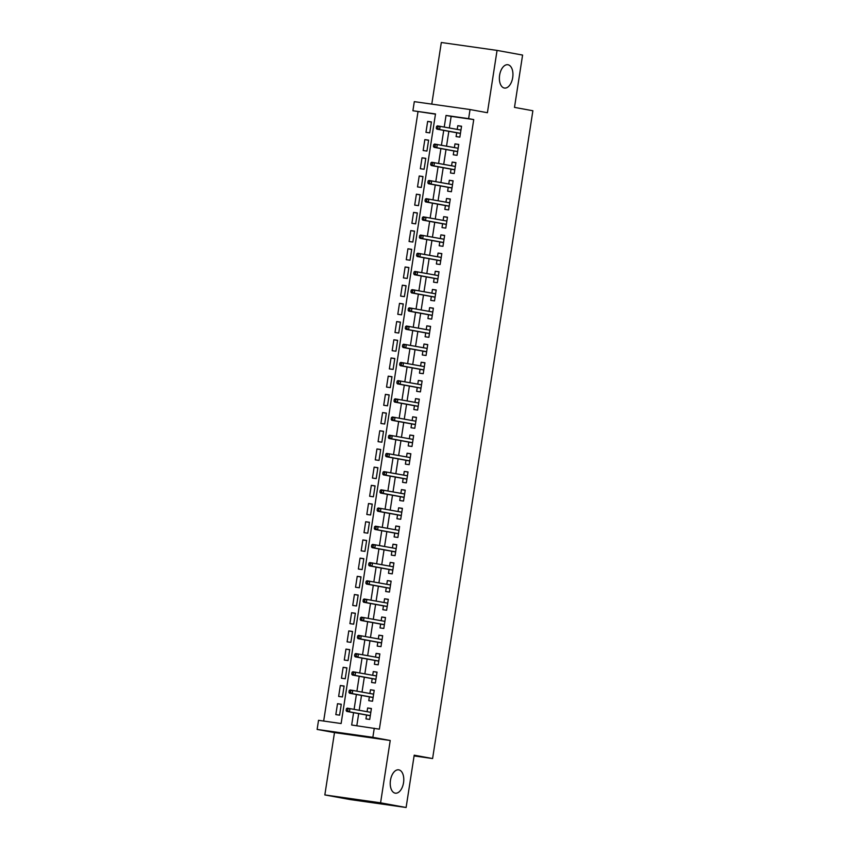 <?xml version="1.0" encoding="UTF-8"?>
<svg xmlns="http://www.w3.org/2000/svg" width="850" height="850" viewBox="0 0 850 850"><rect width="100%" height="100%" fill="white"/><g stroke="black" fill="none" stroke-linecap="round" stroke-linejoin="round"><path stroke-width="1.27" d="M504.358 88.039A11.783 6.641 -81.9 0 1 499.598 75.331A11.783 6.641 -81.9 0 1 507.811 64.728A11.783 6.641 -81.9 0 1 507.96 64.749A11.783 6.641 -81.9 0 1 512.72 77.456A11.783 6.641 -81.9 0 1 504.507 88.06A11.783 6.641 -81.9 0 1 504.358 88.039M395.197 793.156A11.783 6.641 -81.9 0 1 390.447 780.438A11.783 6.641 -81.9 0 1 398.661 769.834A11.783 6.641 -81.9 0 1 398.809 769.866A11.783 6.641 -81.9 0 1 403.559 782.574A11.783 6.641 -81.9 0 1 395.346 793.178A11.783 6.641 -81.9 0 1 395.197 793.156M435.466 114.155L412.898 110.744L414.311 101.649L470.039 109.544L468.637 118.639L446.038 115.441L444.252 127.001M414.088 755.926L432.597 758.551L532.876 110.755L514.494 107.387L522.591 55.069L497.059 50.405L441.32 42.5L431.779 104.125M432.597 758.551L414.205 755.183L406.109 807.5L350.37 799.595L324.838 794.931L380.577 802.825L390.224 740.499L372.853 737.322L317.124 729.428L318.527 720.322L341.126 723.531L435.498 113.942L412.898 110.744M390.224 740.499L334.486 732.604L324.838 794.931M334.486 732.604L317.124 729.428M418.009 111.679L323.669 721.055M406.109 807.5L380.577 802.825M456.694 132.759L456.099 136.606L459.861 137.137L461.55 126.214L457.789 125.683L457.215 129.37M453.879 150.96L453.284 154.796L457.045 155.337L458.734 144.415L454.973 143.884L454.399 147.571M451.053 169.15L450.457 172.996L454.229 173.528L455.919 162.616L452.158 162.074L451.584 165.771M448.237 187.351L447.642 191.186L451.414 191.728L453.103 180.806L449.331 180.274L448.768 183.961M445.421 205.541L444.826 209.387L448.598 209.918L450.288 199.006L446.516 198.475L445.953 202.162M442.606 223.741L442.011 227.587L445.783 228.119L447.472 217.196L443.7 216.665L443.126 220.363M439.79 241.942L439.195 245.778L442.956 246.319L444.646 235.397L440.884 234.866L440.311 238.553M436.974 260.132L436.379 263.978L440.141 264.509L441.83 253.597L438.069 253.056L437.495 256.753M434.159 278.332L433.564 282.179L437.325 282.71L439.014 271.788L435.253 271.256L434.679 274.943M431.343 296.533L430.748 300.369L434.509 300.9L436.199 289.988L432.438 289.457L431.864 293.144M428.517 314.723L427.922 318.569L431.694 319.101L433.383 308.178L429.622 307.647L429.048 311.344M425.701 332.924L425.106 336.759L428.878 337.301L430.567 326.379L426.796 325.848L426.233 329.534M422.886 351.114L422.291 354.96L426.062 355.491L427.752 344.579L423.98 344.038L423.417 347.735M420.07 369.314L419.475 373.161L423.247 373.692L424.936 362.769L421.164 362.238L420.591 365.925M417.254 387.515L416.659 391.351L420.421 391.882L422.11 380.97L418.349 380.439L417.775 384.126M414.439 405.705L413.844 409.551L417.605 410.082L419.294 399.171L415.533 398.629L414.959 402.326M411.623 423.906L411.028 427.741L414.789 428.283L416.479 417.361L412.717 416.829L412.144 420.516M408.808 442.096L408.212 445.942L411.974 446.473L413.663 435.561L409.902 435.03L409.328 438.717M405.981 460.296L405.386 464.142L409.158 464.674L410.848 453.751L407.086 453.22L406.513 456.918M403.166 478.497L402.571 482.332L406.342 482.874L408.032 471.952L404.26 471.421L403.697 475.108M400.35 496.687L399.755 500.533L403.527 501.064L405.216 490.152L401.444 489.611L400.881 493.308M397.534 514.888L396.939 518.734L400.711 519.265L402.401 508.342L398.629 507.811L398.055 511.498M394.719 533.088L394.124 536.924L397.885 537.455L399.574 526.543L395.813 526.012L395.239 529.699M391.903 551.278L391.308 555.124L395.069 555.656L396.759 544.733L392.998 544.202L392.424 547.899M389.087 569.479L388.493 573.314L392.254 573.856L393.943 562.934L390.182 562.403L389.608 566.089M386.272 587.669L385.677 591.515L389.438 592.046L391.127 581.134L387.366 580.593L386.793 584.29M383.446 605.869L382.851 609.716L386.623 610.247L388.312 599.324L384.551 598.793L383.977 602.48M380.63 624.07L380.035 627.906L383.807 628.437L385.496 617.525L381.724 616.994L381.161 620.681M377.814 642.26L377.219 646.106L380.991 646.638L382.681 635.715L378.909 635.184L378.335 638.881M374.999 660.461L374.404 664.296L378.176 664.838L379.865 653.916L376.093 653.384L375.519 657.071M372.183 678.651L371.588 682.497L375.349 683.028L377.039 672.116L373.277 671.574L372.704 675.272M369.368 696.851L368.772 700.697L372.534 701.229L374.223 690.306L370.462 689.775L369.888 693.472M341.264 704.384L337.514 703.704L335.824 714.616L339.596 715.158L341.286 704.236L337.514 703.704M344.08 686.194L340.329 685.504L338.64 696.426L342.412 696.957L344.101 686.035L340.329 685.504M346.896 667.994L343.156 667.314L341.466 678.226L345.228 678.757L346.917 667.845L343.156 667.314M349.711 649.793L345.971 649.113L344.282 660.036L348.043 660.567L349.733 649.644L345.971 649.113M352.527 631.603L348.787 630.912L347.098 641.835L350.859 642.366L352.548 631.454L348.787 630.912M355.342 613.403L351.603 612.722L349.913 623.634L353.674 624.176L355.364 613.254L351.603 612.722M358.158 595.213L354.418 594.522L352.729 605.444L356.49 605.976L358.19 595.053L354.418 594.522M360.974 577.012L357.234 576.332L355.544 587.244L359.316 587.775L361.006 576.863L357.234 576.332M363.8 558.811L360.049 558.131L358.36 569.043L362.132 569.585L363.821 558.662L360.049 558.131M366.616 540.621L362.865 539.931L361.176 550.853L364.947 551.384L366.637 540.472L362.865 539.931M369.431 522.421L365.691 521.741L364.002 532.653L367.763 533.184L369.453 522.272L365.691 521.741M372.247 504.231L368.507 503.54L366.817 514.462L370.579 514.994L372.268 504.071L368.507 503.54M375.062 486.03L371.322 485.339L369.633 496.262L373.394 496.793L375.084 485.881L371.322 485.339M377.878 467.829L374.138 467.149L372.449 478.061L376.21 478.603L377.899 467.681L374.138 467.149M380.694 449.639L376.954 448.949L375.264 459.871L379.026 460.402L380.726 449.48L376.954 448.949M383.509 431.439L379.769 430.759L378.08 441.671L381.852 442.202L383.541 431.29L379.769 430.759M386.336 413.238L382.585 412.558L380.896 423.481L384.668 424.012L386.357 413.089L382.585 412.558M389.151 395.048L385.401 394.358L383.711 405.28L387.483 405.811L389.172 394.899L385.401 394.358M391.967 376.848L388.227 376.168L386.538 387.079L390.299 387.621L391.988 376.699L388.227 376.168M394.783 358.658L391.043 357.967L389.353 368.889L393.114 369.421L394.804 358.498L391.043 357.967M397.598 340.457L393.858 339.777L392.169 350.689L395.93 351.22L397.619 340.308L393.858 339.777M400.414 322.256L396.674 321.576L394.984 332.499L398.746 333.03L400.435 322.108L396.674 321.576M403.229 304.066L399.489 303.376L397.8 314.298L401.561 314.829L403.261 303.918L399.489 303.376M406.045 285.866L402.305 285.186L400.616 296.098L404.388 296.639L406.077 285.717L402.305 285.186M408.871 267.676L405.121 266.985L403.431 277.908L407.203 278.439L408.892 267.516L405.121 266.985M411.687 249.475L407.936 248.784L406.247 259.707L410.019 260.238L411.708 249.326L407.936 248.784M414.502 231.274L410.763 230.594L409.073 241.506L412.834 242.048L414.524 231.126L410.763 230.594M417.318 213.084L413.578 212.394L411.889 223.316L415.65 223.847L417.339 212.925L413.578 212.394M420.134 194.884L416.394 194.204L414.704 205.116L418.466 205.647L420.155 194.735L416.394 194.204M422.949 176.694L419.209 176.003L417.52 186.926L421.281 187.457L422.971 176.534L419.209 176.003M425.765 158.493L422.025 157.803L420.336 168.725L424.097 169.256L425.797 158.344L422.025 157.803M428.581 140.292L424.841 139.613L423.151 150.524L426.923 151.066L428.612 140.144L424.841 139.613M429.739 132.866L431.428 121.943L427.656 121.412L425.967 132.334L429.739 132.866M353.579 712.672L351.666 725.018L379.376 729.162L473.737 119.574L451.148 116.376L449.353 127.936M448.832 131.325L446.537 146.136M446.016 149.515L443.721 164.326M443.201 167.716L440.906 182.527M440.385 185.906L438.09 200.727M437.569 204.106L435.274 218.917M434.743 222.307L432.459 237.118M431.928 240.497L429.632 255.308M429.112 258.697L426.817 273.509M426.296 276.898L424.001 291.709M423.481 295.088L421.186 309.899M420.665 313.289L418.37 328.1M417.849 331.479L415.554 346.29M415.034 349.679L412.739 364.491M412.207 367.88L409.923 382.691M409.392 386.07L407.097 400.881M406.576 404.271L404.281 419.082M403.761 422.461L401.466 437.283M400.945 440.661L398.65 455.473M398.129 458.862L395.834 473.673M395.314 477.052L393.019 491.863M392.498 495.252L390.203 510.064M389.672 513.442L387.388 528.264M386.856 531.643L384.561 546.454M384.041 549.844L381.746 564.655M381.225 568.034L378.93 582.845M378.409 586.234L376.114 601.046M375.594 604.435L373.299 619.246M372.778 622.625L370.483 637.436M369.962 640.826L367.668 655.637M367.136 659.016L364.852 673.827M364.321 677.216L362.026 692.028M361.505 695.417L359.21 710.228M358.689 713.607L356.809 725.751M366.552 715.052L365.957 718.888L369.718 719.429L371.408 708.507L367.646 707.976L367.072 711.662M470.039 109.544L487.411 112.721L497.059 50.405M473.737 119.574L468.637 118.639M374.266 728.227L372.853 737.322M443.721 130.39L441.437 145.201M440.906 148.58L438.611 163.391M438.09 166.781L435.795 181.592M435.274 184.971L432.979 199.792M432.459 203.171L430.164 217.982M429.643 221.372L427.348 236.183M426.828 239.562L424.533 254.373M424.001 257.762L421.717 272.574M421.186 275.963L418.901 290.774M418.37 294.153L416.075 308.964M415.554 312.354L413.259 327.165M412.739 330.544L410.444 345.355M409.923 348.744L407.628 363.556M407.108 366.945L404.812 381.756M404.292 385.135L401.997 399.946M401.466 403.336L399.181 418.147M398.65 421.526L396.366 436.348M395.834 439.726L393.539 454.538M393.019 457.927L390.724 472.738M390.203 476.117L387.908 490.928M387.388 494.317L385.092 509.129M384.572 512.518L382.277 527.329M381.756 530.708L379.461 545.519M378.93 548.909L376.646 563.72M376.114 567.099L373.83 581.91M373.299 585.299L371.004 600.111M370.483 603.5L368.188 618.311M367.668 621.69L365.373 636.501M364.852 639.891L362.557 654.702M362.036 658.081L359.741 672.903M359.221 676.281L356.926 691.093M356.394 694.482L354.11 709.293M451.148 116.376L446.038 115.441M371.386 708.656L367.646 707.976M431.407 122.103L427.656 121.412M374.202 690.466L370.462 689.775M377.017 672.265L373.277 671.574M379.833 654.064L376.093 653.384M382.659 635.874L378.909 635.184M385.475 617.674L381.724 616.994M388.291 599.484L384.551 598.793M391.106 581.283L387.366 580.593M393.922 563.082L390.182 562.403M396.737 544.893L392.998 544.202M399.553 526.692L395.813 526.012M402.369 508.491L398.629 507.811M405.195 490.301L401.444 489.611M408.011 472.101L404.26 471.421M410.826 453.911L407.086 453.22M413.642 435.71L409.902 435.03M416.457 417.509L412.717 416.829M419.273 399.319L415.533 398.629M422.089 381.119L418.349 380.439M424.904 362.929L421.164 362.238M427.731 344.728L423.98 344.038M430.546 326.527L426.796 325.848M433.362 308.337L429.622 307.647M436.178 290.137L432.438 289.457M438.993 271.936L435.253 271.256M441.809 253.746L438.069 253.056M444.624 235.546L440.884 234.866M447.44 217.356L443.7 216.665M450.266 199.155L446.516 198.475M453.082 180.954L449.331 180.274M455.897 162.764L452.158 162.074M458.713 144.564L454.973 143.884M461.529 126.374L457.789 125.683M346.418 708.719L346.131 710.536L347.639 710.749L347.926 708.932L346.418 708.719L347.257 708.146L370.812 712.353M347.926 708.932L349.966 708.528L349.456 711.811L346.747 711.418L370.292 715.732M347.639 710.749L349.456 711.811L370.303 715.626M346.131 710.536L346.747 711.418M349.233 690.519L348.946 692.346L350.455 692.559L350.742 690.731L349.233 690.519L350.072 689.956L373.628 694.153M350.742 690.731L352.782 690.338L352.272 693.611L349.562 693.228L373.108 697.542M350.455 692.559L352.272 693.611L373.129 697.425M348.946 692.346L349.562 693.228M352.049 672.329L351.772 674.146L353.271 674.358L353.558 672.541L352.049 672.329L352.888 671.755L376.444 675.952M353.558 672.541L355.598 672.138L355.087 675.41L352.378 675.028L375.923 679.341M353.271 674.358L355.087 675.41L375.944 679.235M351.772 674.146L352.378 675.028M354.864 654.128L354.588 655.945L356.086 656.157L356.373 654.341L354.864 654.128L355.704 653.554L379.27 657.762M356.373 654.341L358.413 653.947L357.914 657.22L355.194 656.838L378.739 661.141M356.086 656.157L357.914 657.22L378.76 661.034M354.588 655.945L355.194 656.838M357.68 635.928L357.404 637.755L358.913 637.968L359.189 636.151L357.68 635.928L358.519 635.364L382.086 639.561M359.189 636.151L361.229 635.747L360.729 639.019L358.009 638.637L381.554 642.951M358.913 637.968L360.729 639.019L381.576 642.834M357.404 637.755L358.009 638.637M360.496 617.737L360.219 619.554L361.728 619.767L362.004 617.95L360.496 617.737L361.335 617.164L384.901 621.371M362.004 617.95L364.044 617.546L363.545 620.829L360.836 620.436L384.381 624.75M361.728 619.767L363.545 620.829L384.391 624.644M360.219 619.554L360.836 620.436M363.322 599.537L363.035 601.354L364.544 601.577L364.82 599.749L363.322 599.537L364.151 598.974L387.717 603.171M364.82 599.749L366.871 599.356L366.361 602.629L363.651 602.246L387.196 606.549M364.544 601.577L366.361 602.629L387.207 606.443M363.035 601.354L363.651 602.246M366.138 581.347L365.851 583.164L367.359 583.376L367.636 581.559L366.138 581.347L366.977 580.773L390.533 584.97M367.636 581.559L369.686 581.156L369.176 584.428L366.467 584.046L390.012 588.359M367.359 583.376L369.176 584.428L390.022 588.253M365.851 583.164L366.467 584.046M368.953 563.146L368.666 564.963L370.175 565.176L370.462 563.359L368.953 563.146L369.793 562.572L393.348 566.78M370.462 563.359L372.502 562.955L371.992 566.238L369.283 565.856L392.828 570.159M370.175 565.176L371.992 566.238L392.849 570.053M368.666 564.963L369.283 565.856M371.769 544.946L371.482 546.773L372.991 546.986L373.277 545.158L371.769 544.946L372.608 544.383L396.164 548.579M373.277 545.158L375.317 544.765L374.808 548.037L372.098 547.655L395.643 551.969M372.991 546.986L374.808 548.037L395.664 551.852M371.482 546.773L372.098 547.655M374.584 526.756L374.308 528.572L375.806 528.785L376.093 526.968L374.584 526.756L375.424 526.182L398.979 530.379M376.093 526.968L378.133 526.564L377.623 529.847L374.914 529.454L398.459 533.768M375.806 528.785L377.623 529.847L398.48 533.662M374.308 528.572L374.914 529.454M377.4 508.555L377.124 510.372L378.622 510.584L378.909 508.767L377.4 508.555L378.239 507.981L401.806 512.189M378.909 508.767L380.949 508.374L380.449 511.647L377.729 511.264L401.274 515.567M378.622 510.584L380.449 511.647L401.296 515.461M377.124 510.372L377.729 511.264M380.216 490.365L379.939 492.182L381.448 492.394L381.724 490.578L380.216 490.365L381.055 489.791L404.621 493.988M381.724 490.578L383.764 490.174L383.265 493.446L380.545 493.064L404.09 497.377M381.448 492.394L383.265 493.446L404.111 497.271M379.939 492.182L380.545 493.064M383.031 472.164L382.755 473.981L384.264 474.194L384.54 472.377L383.031 472.164L383.871 471.591L407.437 475.798M384.54 472.377L386.58 471.973L386.081 475.256L383.371 474.874L406.916 479.177M384.264 474.194L386.081 475.256L406.927 479.071M382.755 473.981L383.371 474.874M385.858 453.964L385.571 455.791L387.079 456.004L387.356 454.176L385.858 453.964L386.686 453.401L410.252 457.598M387.356 454.176L389.406 453.783L388.896 457.056L386.187 456.673L409.732 460.987M387.079 456.004L388.896 457.056L409.743 460.87M385.571 455.791L386.187 456.673M388.673 435.774L388.386 437.591L389.895 437.803L390.171 435.986L388.673 435.774L389.513 435.2L413.068 439.397M390.171 435.986L392.222 435.582L391.712 438.855L389.002 438.473L412.547 442.786M389.895 437.803L391.712 438.855L412.558 442.68M388.386 437.591L389.002 438.473M391.489 417.573L391.202 419.39L392.711 419.603L392.998 417.786L391.489 417.573L392.328 416.999L415.884 421.207M392.998 417.786L395.038 417.392L394.527 420.665L391.818 420.283L415.363 424.586M392.711 419.603L394.527 420.665L415.384 424.479M391.202 419.39L391.818 420.283M394.304 399.373L394.017 401.2L395.526 401.413L395.813 399.596L394.304 399.373L395.144 398.809L418.699 403.006M395.813 399.596L397.853 399.192L397.343 402.464L394.634 402.082L418.179 406.396M395.526 401.413L397.343 402.464L418.2 406.279M394.017 401.2L394.634 402.082M397.12 381.183L396.844 382.999L398.342 383.212L398.629 381.395L397.12 381.183L397.959 380.609L421.515 384.816M398.629 381.395L400.669 380.991L400.159 384.274L397.449 383.881L420.994 388.195M398.342 383.212L400.159 384.274L421.016 388.089M396.844 382.999L397.449 383.881M399.936 362.982L399.659 364.799L401.158 365.022L401.444 363.194L399.936 362.982L400.775 362.419L424.341 366.616M401.444 363.194L403.484 362.801L402.985 366.074L400.265 365.691L423.81 369.994M401.158 365.022L402.985 366.074L423.831 369.888M399.659 364.799L400.265 365.691M402.751 344.792L402.475 346.609L403.984 346.821L404.26 345.004L402.751 344.792L403.591 344.218L427.157 348.415M404.26 345.004L406.3 344.601L405.801 347.873L403.081 347.491L426.626 351.804M403.984 346.821L405.801 347.873L426.647 351.698M402.475 346.609L403.081 347.491M405.567 326.591L405.291 328.408L406.799 328.621L407.076 326.804L405.567 326.591L406.406 326.017L429.973 330.225M407.076 326.804L409.126 326.4L408.616 329.683L405.907 329.301L429.452 333.604M406.799 328.621L408.616 329.683L429.462 333.498M405.291 328.408L405.907 329.301M408.393 308.391L408.106 310.218L409.615 310.431L409.891 308.603L408.393 308.391L409.222 307.828L432.788 312.024M409.891 308.603L411.942 308.21L411.432 311.483L408.723 311.1L432.267 315.414M409.615 310.431L411.432 311.483L432.278 315.297M408.106 310.218L408.723 311.1M411.209 290.201L410.922 292.017L412.431 292.23L412.707 290.413L411.209 290.201L412.048 289.627L435.604 293.824M412.707 290.413L414.757 290.009L414.248 293.293L411.538 292.899L435.083 297.213M412.431 292.23L414.248 293.293L435.094 297.107M410.922 292.017L411.538 292.899M414.024 272L413.737 273.817L415.246 274.04L415.533 272.212L414.024 272L414.864 271.426L438.419 275.634M415.533 272.212L417.573 271.819L417.063 275.092L414.354 274.709L437.899 279.013M415.246 274.04L417.063 275.092L437.92 278.906M413.737 273.817L414.354 274.709M416.84 253.81L416.553 255.627L418.062 255.839L418.349 254.023L416.84 253.81L417.679 253.236L441.235 257.433M418.349 254.023L420.389 253.619L419.879 256.891L417.169 256.509L440.714 260.822M418.062 255.839L419.879 256.891L440.736 260.716M416.553 255.627L417.169 256.509M419.656 235.609L419.379 237.426L420.877 237.639L421.164 235.822L419.656 235.609L420.495 235.036L444.061 239.243M421.164 235.822L423.204 235.418L422.694 238.701L419.985 238.319L443.53 242.622M420.877 237.639L422.694 238.701L443.551 242.516M419.379 237.426L419.985 238.319M422.471 217.409L422.195 219.236L423.693 219.449L423.98 217.621L422.471 217.409L423.311 216.846L446.877 221.042M423.98 217.621L426.02 217.228L425.521 220.501L422.801 220.118L446.346 224.432M423.693 219.449L425.521 220.501L446.367 224.315M422.195 219.236L422.801 220.118M425.287 199.219L425.011 201.036L426.519 201.248L426.796 199.431L425.287 199.219L426.126 198.645L449.692 202.842M426.796 199.431L428.836 199.028L428.336 202.3L425.616 201.917L449.161 206.231M426.519 201.248L428.336 202.3L449.183 206.125M425.011 201.036L425.616 201.917M428.103 181.018L427.826 182.835L429.335 183.048L429.611 181.231L428.103 181.018L428.942 180.444L452.508 184.652M429.611 181.231L431.662 180.837L431.152 184.11L428.442 183.727L451.987 188.031M429.335 183.048L431.152 184.11L451.998 187.924M427.826 182.835L428.442 183.727M430.929 162.817L430.642 164.645L432.151 164.857L432.427 163.041L430.929 162.817L431.757 162.254L455.324 166.451M432.427 163.041L434.478 162.637L433.967 165.909L431.258 165.527L454.803 169.841M432.151 164.857L433.967 165.909L454.814 169.724M430.642 164.645L431.258 165.527M433.744 144.627L433.457 146.444L434.966 146.657L435.243 144.84L433.744 144.627L434.584 144.054L458.139 148.261M435.243 144.84L437.293 144.436L436.783 147.719L434.074 147.326L457.619 151.64M434.966 146.657L436.783 147.719L457.629 151.534M433.457 146.444L434.074 147.326M436.56 126.427L436.273 128.254L437.782 128.467L438.069 126.639L436.56 126.427L437.399 125.864L460.955 130.061M438.069 126.639L440.109 126.246L439.599 129.519L436.889 129.136L460.434 133.439M437.782 128.467L439.599 129.519L460.456 133.333M436.273 128.254L436.889 129.136"/></g></svg>
